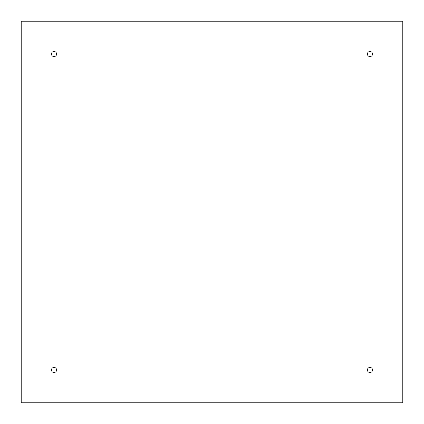 <?xml version="1.0" encoding="UTF-8"?>
<svg xmlns="http://www.w3.org/2000/svg" width="424" height="424" viewBox="0 0 424 424"><rect width="100%" height="100%" fill="white"/><g stroke="black" fill="none" stroke-linecap="round" stroke-linejoin="round"><path stroke-width="0.64" d="M56.588 54.028A2.56 2.56 0 0 1 54.028 56.588A2.56 2.56 0 0 1 51.463 54.028A2.56 2.56 0 0 1 54.028 51.463A2.56 2.56 0 0 1 56.588 54.028M56.588 369.972A2.56 2.56 0 0 1 54.028 372.537A2.56 2.56 0 0 1 51.463 369.972A2.56 2.56 0 0 1 54.028 367.412A2.56 2.56 0 0 1 56.588 369.972M372.537 369.972A2.56 2.56 0 0 1 369.972 372.537A2.56 2.56 0 0 1 367.412 369.972A2.56 2.56 0 0 1 369.972 367.412A2.56 2.56 0 0 1 372.537 369.972M372.537 54.028A2.56 2.56 0 0 1 369.972 56.588A2.56 2.56 0 0 1 367.412 54.028A2.56 2.56 0 0 1 369.972 51.463A2.56 2.56 0 0 1 372.537 54.028M21.2 21.2L21.2 402.8L402.8 402.8L402.8 21.2L21.2 21.2"/></g></svg>
